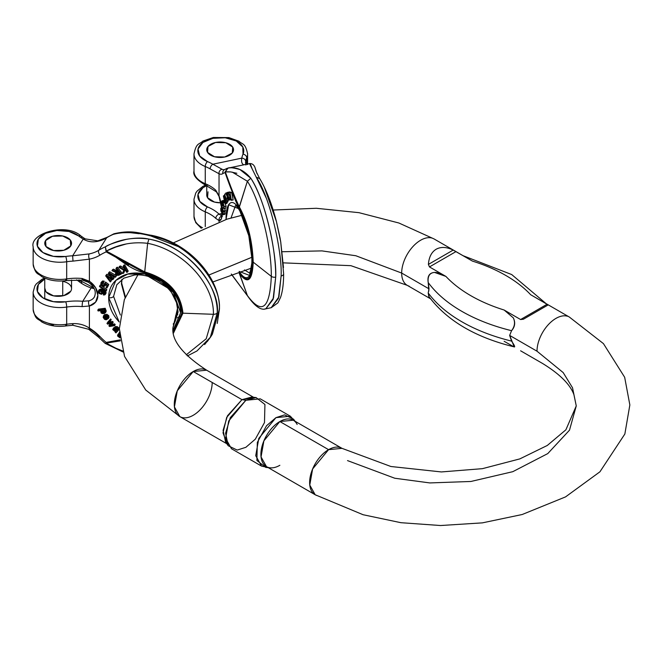<?xml version="1.0" encoding="UTF-8"?>
<svg xmlns="http://www.w3.org/2000/svg" width="663" height="663" viewBox="0 0 663 663"><rect width="100%" height="100%" fill="white"/><g stroke="black" fill="none" stroke-linecap="round" stroke-linejoin="round"><path stroke-width="0.99" d="M429.16 296.941L428.207 292.963L429.036 288.861L401.67 273.065A26.793 15.473 -60 0 1 420.615 240.246A26.793 15.473 -60 0 1 432.094 238.092A26.793 15.473 120 0 0 420.615 240.246A26.793 15.473 120 0 0 401.67 273.065L429.036 288.861L428.207 282.546C427.204 276.231 429.309 272.849 434.538 272.418C437.315 272.319 441.11 273.653 445.917 276.421A144.194 83.248 0 0 0 504.137 310.027L520.604 319.533L547.124 304.226L530.665 294.72L548.177 304.914L523.38 319.226L520.604 319.533L504.137 310.027L513.344 317.9C515.557 322.616 514.96 326.876 511.571 330.68L509.656 335.412L537.013 351.208A26.793 15.473 -60 0 1 555.967 318.389A26.793 15.473 -60 0 1 567.445 316.234A26.793 15.473 120 0 0 555.967 318.389A26.793 15.473 120 0 0 537.013 351.208L509.656 335.412L511.571 341.097C514.952 346.045 515.549 347.851 513.369 346.534L504.137 341.288M341.984 448.337L293.253 420.209L279.852 421.535L328.583 449.663L279.852 421.535L263.899 440.82L261.048 456.923L266.46 466.619L315.182 494.755L309.77 485.051L312.629 468.956L328.583 449.663L341.984 448.337L390.905 466.503L441.384 471.94L482.432 468.666L519.833 458.895L547.298 445.461L565.887 429.806L576.263 405.905L572.525 387.772L563.177 372.573L537.013 351.208L563.177 372.573L572.525 387.772L576.263 405.905L569.492 430.179L547.771 453.591L512.789 471.683L470.929 481.471L429.856 482.929L394.775 478.238L347.528 460.603L394.775 478.238L429.856 482.929L470.929 481.471L512.789 471.683L547.771 453.591L569.492 430.179L576.263 405.905L573.918 394.634C570.163 384.399 559.721 374.015 542.566 363.473L520.604 350.793M537.022 298.391L534.237 296.784M445.917 276.421L429.458 266.916L428.406 264.396C428.961 257.095 431.555 252.039 436.179 249.23C440.928 246.628 446.597 246.909 453.202 250.075L472.446 261.106L455.978 251.6L429.458 266.916L445.917 276.421L434.538 272.418C429.632 272.816 427.519 276.189 428.207 282.546A156.957 90.616 0 0 0 511.571 330.68C514.753 326.536 515.35 322.284 513.344 317.9L504.137 310.027A144.194 83.248 180 0 1 445.917 276.421M468.94 259.084L466.628 257.75M429.458 298.168L430.519 298.781M401.67 273.065A26.793 15.473 120 0 0 409.137 286.159A26.793 15.473 -60 0 1 401.67 273.065L355.84 255.744L321.969 250.896L282.156 251.741L321.953 250.896L355.832 255.744L401.67 273.065M227.036 443.63L223.017 432.848L226.688 417.408L241.962 399.656L253.631 397.56M253.606 397.319L206.632 370.194L193.231 371.52L241.962 399.656L193.231 371.52L177.278 390.814L174.427 406.908L179.839 416.613L226.804 443.729M212.185 382.468A26.793 15.473 -60 0 1 201.643 408.151A26.793 15.473 -60 0 1 181.753 417.441A26.793 15.473 -60 0 1 175.281 396.781A26.793 15.473 -60 0 1 193.231 371.52A26.793 15.473 -60 0 1 204.71 369.366M177.825 307.068L172.935 327.762L178.09 306.513M252.155 257.169L208.944 275.004L251.948 257.219M340.061 447.508A26.793 15.473 120 0 0 328.583 449.663A26.793 15.473 120 0 0 310.624 474.923A26.793 15.473 120 0 0 317.105 495.584M290.353 416.215L260.269 398.844L245.865 400.27L228.71 421.005L225.644 438.309L231.462 448.735L261.545 466.106L255.727 455.68L258.802 438.376L275.949 417.64L290.353 416.215L294.637 421.005M295.01 421.22L293.576 419.19L284.634 414.872L275.949 417.64L266.518 425.754L257.335 442.378L256.888 460.462L265.739 467.407L267.835 467.423L261.545 466.106M256.075 397.543L251.459 397.12L241.962 399.656L245.865 400.27L256.075 397.543L264.927 404.488L264.487 422.58L255.296 439.196L245.865 447.31L237.18 450.078L228.238 445.76L225.586 433.221L230.301 417.607L245.865 400.27L241.962 399.656L227.475 415.784L223.099 430.312L225.561 441.972L228.238 445.76M279.852 465.293A26.793 15.473 -60 0 1 268.159 467.382A26.793 15.473 -60 0 1 261.943 446.605A26.793 15.473 -60 0 1 279.852 421.535A26.793 15.473 -60 0 1 297.14 424.469M530.665 294.72A144.194 83.248 0 0 0 472.446 261.106A144.194 83.248 180 0 1 530.665 294.72L536.856 298.292M428.207 292.963A156.957 90.616 0 0 0 511.571 341.097A156.957 90.616 180 0 1 428.207 292.963L428.737 296.353C446.738 320.494 475.222 337.334 514.19 346.873L509.656 335.312M511.571 330.68A156.957 90.616 180 0 1 428.207 282.546L428.837 291.09M428.406 264.396C428.961 257.095 431.555 252.039 436.179 249.23C440.928 246.628 446.597 246.909 453.202 250.075L428.406 264.396L453.202 250.075L455.978 251.6L429.458 266.916L428.406 264.396M540.403 309.397L548.177 304.914L547.124 304.226L520.604 319.533L523.38 319.226L540.403 309.397M62.728 235.995A13.401 7.732 180 0 1 71.513 243.818A13.401 7.732 180 0 1 53.562 250.531A13.401 7.732 180 0 1 44.786 242.708A13.401 7.732 180 0 1 62.728 235.995L52.485 236.252L45.556 240.619L46.004 246.528L53.562 250.531L63.814 250.274L70.742 245.907L70.295 239.989L62.728 235.995L52.485 236.252L45.556 240.619L46.004 246.528L53.562 250.531L63.814 250.274L70.742 245.907L70.295 239.989L62.728 235.995A13.401 7.732 180 0 1 71.513 243.818A13.401 7.732 180 0 1 53.562 250.531A13.401 7.732 180 0 1 44.786 242.708A13.401 7.732 180 0 1 62.728 235.995M173.275 331.981L181.894 313.06C181.894 304.118 178.256 295.723 170.979 287.866C163.703 280.026 154.927 275.021 144.642 272.858C138.774 271.623 132.194 268.54 124.909 263.609L115.826 257.219L106.163 251.89A68.911 52.874 -147.8 0 0 99.989 255.106A42.109 32.313 32.2 0 1 89.406 259.15L89.406 281.253L95.596 287.725L97.875 295.4L95.596 302.121L89.406 305.991L89.406 328.094A42.109 32.313 32.2 0 1 99.989 336.589A68.911 52.874 -147.8 0 0 106.163 342.39L115.826 341.13L120.26 339.895M107.613 322.326L110.613 318.953L111.21 319.69L110.555 320.726L109.959 319.989L106.958 323.37L107.597 324.149L111.326 323.32L108.865 325.724L109.486 326.494L114.55 325.682L113.953 324.936L110.108 325.649L112.561 323.221L111.956 322.467L109.08 323.072L109.735 322.036L112.611 321.422L113.216 322.177L110.108 325.649L113.953 324.936L114.55 325.682L109.486 326.494L108.865 325.724L111.326 323.32L107.597 324.149L106.958 323.37L109.959 319.989L110.555 320.726L108.765 322.649L111.21 319.69L110.613 318.953L107.613 322.326M108.757 322.268L109.735 322.036L109.08 323.072L111.956 322.467L112.561 323.221L113.216 322.177L112.611 321.422L111.956 322.467L112.611 321.422L108.757 322.268M111.268 324.514L114.608 323.9L115.205 324.646L114.55 325.682L115.205 324.646L114.608 323.9L113.953 324.936L114.608 323.9L111.716 324.422L111.061 325.458L111.716 324.422L110.762 324.605M109.519 324.688L110.787 323.445L109.519 324.688M100.569 310.657L98.083 310.972L97.768 310.185L98.422 309.14L97.768 310.185L104.539 309.323L105.193 308.278L104.539 309.323L104.862 310.11L104.074 310.209L104.945 310.682L104.074 310.209L105.516 309.066L105.193 308.278L98.422 309.14L105.193 308.278L105.516 309.066L104.862 310.11L104.539 309.323L97.768 310.185L98.083 310.972L100.569 310.657L101.108 312.928L100.544 310.657M104.729 309.165L106.121 310.367L105.417 312.787L106.121 310.367L105.467 311.403L106.121 310.367L105.599 309.646L104.945 310.682L105.599 309.646L104.729 309.165M100.353 284.924L106.809 289.574L105.972 291.214L106.155 290.609L99.699 285.96L99.508 286.565L105.972 291.214L106.155 290.609L99.699 285.96L99.508 286.565L105.972 291.214L106.627 290.17L106.155 290.609L106.809 289.574L100.353 284.924L99.699 285.96L100.353 284.924M108.972 272.402L109.644 271.78L116.497 275.717L115.843 276.753L108.989 272.816L108.318 273.438L111.782 278.021L108.318 273.438L108.989 272.816L115.843 276.753L115.238 277.316L116.497 275.717L109.644 271.78L108.318 273.438L108.972 272.402M112.113 275.418L114.053 277.988L113.398 279.024L110.29 274.905L110.945 273.869L110.29 274.905L113.398 279.024L112.66 279.711L114.053 277.988L112.113 275.418M109.677 278.021L111.525 280.333L110.87 281.377L107.82 277.557L108.475 276.521L107.82 277.557L110.87 281.377L110.265 281.932L111.525 280.333L109.677 278.021M106.337 274.847L106.958 274.267L110.448 276.264L106.958 274.267L105.682 275.891L110.265 281.932L105.682 275.891L106.304 275.302L111.533 278.294L106.304 275.302L106.958 274.267L105.682 275.891L106.337 274.847M105.492 317.66L106.412 317.95L105.757 318.994L106.412 317.95L104.87 316.989L105.492 317.66L104.837 318.704L106.063 319.781L104.837 318.704L105.492 317.66M103.876 315.331L104.489 314.676L106.942 314.32L108.815 315.77L108.483 318.124M104.63 316.309L104.215 318.025L104.63 316.309M123.915 265.125L124.76 264.902L128.208 271.109L126.708 272.369L125.05 269.385L123.666 273.181L122.481 273.496L123.741 270.222L118.892 267.322L119.937 267.04L124.006 269.543L124.47 268.341L123.26 266.161L124.105 265.938L127.553 272.145L124.105 265.938L123.26 266.161L124.47 268.341L124.006 269.543L119.937 267.04L118.892 267.322L123.741 270.222L122.481 273.496L123.666 273.181L125.05 269.385L126.708 272.369L128.208 271.109L124.76 264.902L123.26 266.161L123.915 265.125M125.216 269.684L123.666 273.181L125.216 269.684M124.661 268.507L120.591 266.004L119.547 266.277L120.591 266.004L124.453 268.374M104.041 293.187L104.82 293.145L104.166 294.181L104.82 293.145L104.041 293.187L103.345 294.985L104.779 294.878L103.345 294.985L104.041 293.187M104.166 294.181L104.655 293.56L103.387 294.223L104.166 294.181L104.539 292.831L102.235 291.314L102.947 293.096L103.619 291.919L103.295 292.756M99.094 289.864L100.461 289.043L103.312 289.648L105.541 291.04L106.113 292.822L105.434 293.842M117.774 334.848L120.699 337.019L119.274 336.845L118.462 335.503L119.108 334.467L118.462 335.503L117.774 334.848L118.428 333.812L117.583 336.017L119.978 337.881L117.583 336.017L117.649 335.022L118.702 334.077M173.068 330.356L180.618 312.787L173.424 292.524L161.573 281.203L144.642 273.968L127.719 274.092L115.868 280.424L108.674 297.67L119.207 321.986C112.18 314.403 108.674 306.298 108.674 297.67C108.674 289.035 112.18 282.405 119.207 277.78C126.227 273.156 134.713 271.888 144.642 273.968C154.578 276.057 163.057 280.897 170.084 288.471C177.104 296.054 180.618 304.16 180.618 312.787L173.076 330.398M101.033 282.687L101.986 282.007L100.851 283.043L101.074 284.684L103.395 286.317L105.392 285.562L105.417 284.377L105.392 285.562C104.157 286.822 102.715 286.532 101.074 284.684L101.033 282.687L102.641 280.963L104.248 281.195L103.345 282.927L104.248 281.195L103.594 282.231L101.986 282.007L102.641 280.963L104.248 281.195L103.345 282.927L101.837 283.06L101.712 284.344L102.367 283.308L104.58 284.535L105.376 283.938L103.925 285.571L104.58 284.535L102.367 283.308L102.334 282.264L101.712 284.344L103.925 285.571L104.721 284.974L104.472 283.673L105.583 282.057L108.782 284.477L106.917 288.032L108.127 285.513L104.928 283.093L104.721 284.974L103.925 285.571L101.712 284.344L101.679 283.3L103.345 282.927L103.594 282.231L101.986 282.007L102.641 280.963L101.505 282.007M113.398 328.55L114.309 327.414L114.981 327.456L114.326 328.5L114.981 327.456L114.309 327.414L113.398 328.55M116.158 332.354L118.089 330.663L118.909 328.226L118.18 327.356L117.525 328.4L118.254 329.262L117.525 328.4L118.18 327.356L117.152 326.61L116.497 327.646L117.525 328.4L116.497 327.646L114.674 327.58L116.497 327.646L117.152 326.61L115.329 326.536L114.674 327.58L115.329 326.536L117.152 326.61L118.909 328.226L118.312 330.398L115.884 332.909L116.539 331.865L115.884 332.909L116.158 332.354L115.884 332.909L115.403 331.699L112.743 329.586L113.522 327.895M116.613 267.562L117.351 267.181L121.951 272.949L121.296 273.993L116.696 268.217L115.959 268.598L117.997 271.159L117.169 271.581L117.823 270.545L116.746 271.755L117.823 270.545L116.953 270.728L117.401 270.711L116.746 271.755L117.997 271.159L115.959 268.598L116.613 267.562L115.959 268.598L116.696 268.217L117.351 267.181L116.613 267.562M112.611 269.609L113.472 269.161L116.953 270.728L116.298 271.764L116.953 270.728L116.282 270.521L115.627 271.565L116.282 270.521L115.138 269.998L114.484 271.034L112.818 270.206L111.956 270.645L115.312 272.195L111.956 270.645L112.611 269.609L111.956 270.645L112.818 270.206L113.472 269.161L112.611 269.609M122.73 350.959L115.942 348.257L105.972 343.011L106.163 342.39A68.911 52.874 32.2 0 1 99.989 336.589A42.109 32.313 -147.8 0 0 89.406 328.094C84.4 324.862 78.93 323.378 72.988 323.627A38.28 22.103 0 0 0 66.681 324.257A3.829 0.787 81.5 0 1 66.292 325.898A3.829 0.787 -98.5 0 0 66.681 324.257A26.793 15.473 180 0 1 33.175 309.936A26.793 15.473 0 0 0 66.681 324.257L66.681 307.06A38.28 22.103 180 0 1 82.137 306.613A3.829 0.472 -84.9 0 1 82.726 301.3L91.129 287.966L82.726 301.3L88.999 300.803L82.726 301.3A3.829 0.472 95.1 0 0 82.137 306.613L89.406 305.991L89.406 328.094C84.4 324.862 78.93 323.378 72.988 323.627A38.28 22.103 0 0 0 66.681 324.257L66.681 307.06A38.28 22.103 180 0 1 82.137 306.613L89.406 305.991A3.829 1.989 -104.6 0 1 88.999 300.803A13.401 10.277 32.2 0 0 94.527 296.742A13.401 10.277 32.2 0 1 88.999 300.803A3.829 1.989 75.4 0 0 89.406 305.991A17.23 13.219 -147.8 0 0 97.875 295.4A17.23 13.219 -147.8 0 0 89.406 281.253L82.137 278.477A38.28 22.103 0 0 0 66.681 278.932A26.793 15.473 180 0 1 33.175 264.612A26.793 15.473 0 0 0 66.681 278.932L66.681 261.744A38.28 22.103 180 0 1 72.988 261.114L89.406 259.15L89.406 281.253L82.137 278.477A38.28 22.103 0 0 0 66.681 278.932L66.681 261.744A3.829 0.787 -98.5 0 0 65.72 256.473A22.973 13.26 180 0 1 38.578 248.501A22.973 13.26 180 0 1 48.996 231.984A22.973 13.26 180 0 1 78.665 235.953A42.109 24.316 0 0 0 83.207 239.053L72.657 255.785A42.109 24.316 0 0 0 65.72 256.473L53.396 256.349L42.954 252.562L37.41 246.205L38.363 239.103L45.54 233.318L56.861 230.5L69.076 231.47L78.665 235.953A3.829 2.544 -51 0 1 81.06 236.094A3.829 2.544 -51 0 1 81.781 237.793M139.18 233.716L130.512 232.688C121.072 232.556 115.296 233.127 113.191 234.395A72.739 55.808 -147.8 0 0 106.668 237.777L98.812 250.241A72.739 55.808 32.2 0 1 105.334 246.851C107.87 244.904 114.865 242.409 126.302 239.368C135.451 237.76 142.984 237.669 148.893 239.094C190.165 246.222 220.655 290.104 217.249 312.845L210.428 337.276L204.627 344.578M210.983 336.257L211.381 335.693M210.428 337.276L212.392 334.152L219.213 309.72C222.627 286.98 192.129 243.097 150.866 235.97L177.775 246.429M82.378 280.109A3.829 0.472 -84.9 0 0 82.726 279.421L88.999 281.568L88.56 282.339L89.406 281.253L88.56 282.339L82.386 280.109A3.829 0.472 -84.9 0 1 82.137 278.477A3.829 0.472 95.1 0 0 82.378 280.109L66.292 280.582A3.829 0.787 81.5 0 1 65.72 279.919M76.635 279.844L78.665 281.278A42.109 24.316 0 0 0 91.129 287.966L94.171 288.62L91.129 287.966A3.829 1.624 -70.7 0 1 92.406 287.477A3.829 1.624 109.3 0 0 91.129 287.966A42.109 24.316 0 0 1 78.665 281.278A3.829 2.544 -51 0 1 81.06 281.419A3.829 2.544 -51 0 1 81.781 283.118M121.859 279.43L121.437 283.888L125.092 297.654L121.437 283.888A3.829 2.213 0 0 0 121.661 283.093A3.829 2.213 180 0 1 121.437 283.888L121.859 279.43M116.804 284.775L113.58 296.353A3.829 2.213 180 0 1 108.674 297.67A3.829 2.213 0 0 0 113.58 296.353L120.359 315L113.58 296.353L116.804 284.775L123.79 278.187L134.763 274.938C143.548 274.325 152.159 276.753 160.595 282.206C168.137 287.369 173.358 293.684 176.259 301.143L178.057 312.14L175.098 321.53L173.2 324.074L175.098 321.53L177.933 305.502L169.952 289.317L145.951 275.021M126.252 243.959L115.942 247.017L106.32 251.053L105.334 246.851L106.163 251.89L144.642 272.858L147.642 243.329C182.814 249.992 214.248 283.822 213.411 314.295C214.248 283.822 182.814 249.992 147.642 243.329L144.7 271.896C167.913 278.742 180.667 292.507 182.963 313.185L213.411 314.295A3.829 2.213 0 0 0 217.249 312.845C217.986 281.12 185.524 246.048 148.893 239.094C133.263 236.84 118.743 239.434 105.334 246.851A72.739 55.808 -147.8 0 0 98.812 250.241A38.28 29.371 32.2 0 1 89.19 253.921L72.657 255.785L83.207 239.053C87.325 241.564 91.933 242.368 97.047 241.456A38.28 29.371 -147.8 0 0 106.668 237.777L98.812 250.241A38.28 29.371 32.2 0 1 89.19 253.921L72.657 255.785A42.109 24.316 0 0 0 65.72 256.473A3.829 0.787 81.5 0 1 66.681 261.744A26.793 15.473 180 0 1 33.175 247.423A26.793 15.473 0 0 0 66.681 261.744A38.28 22.103 180 0 1 72.988 261.114L89.406 259.15A42.109 32.313 -147.8 0 0 99.989 255.106A68.911 52.874 32.2 0 1 106.163 251.89L106.32 251.053L128.705 264.902M148.893 239.094L147.642 243.329L148.893 239.094M144.7 271.896L144.642 272.858C167.258 279.529 179.673 292.93 181.894 313.06A3.829 2.213 0 0 0 182.963 313.185C180.667 292.507 167.913 278.742 144.7 271.896L106.32 251.053C119.166 244.166 132.94 241.589 147.642 243.329M98.812 250.241A3.829 2.296 58.3 0 0 99.989 255.106A3.829 2.296 -121.7 0 1 98.812 250.241M89.19 253.921A3.829 1.906 79 0 0 89.406 259.15A3.829 1.906 -101 0 1 89.19 253.921M72.657 255.785L72.988 261.114L72.657 255.785M66.681 278.932A3.829 0.787 81.5 0 1 66.292 280.582A3.829 0.787 -98.5 0 0 66.681 278.932M42.954 321.331L53.396 325.119M44.752 279.024A22.973 13.26 180 0 0 39.664 295.184A22.973 13.26 180 0 0 65.72 301.798A3.829 0.787 81.5 0 1 66.681 307.06A3.829 0.787 -98.5 0 0 65.72 301.798A42.109 24.316 0 0 1 82.726 301.3A42.109 24.316 0 0 0 65.72 301.798L53.396 301.673L42.954 297.886L37.41 291.529L38.363 284.427L44.752 279.015M44.752 288.032L46.004 291.853L53.562 295.855L63.814 295.599L70.742 291.231M66.681 307.06A26.793 15.473 180 0 1 33.175 292.739A26.793 15.473 0 0 0 66.681 307.06M98.538 337.169L88.709 329.279L89.19 328.533A38.28 29.371 32.2 0 1 98.812 336.249A3.829 0.754 136.1 0 0 98.547 337.169A3.829 0.754 -43.9 0 0 99.989 336.589A3.829 0.754 136.1 0 1 98.547 337.169L105.127 343.343L105.972 343.011L105.16 343.368M207.312 341.528L210.304 337.359L217.249 312.845A3.829 2.213 180 0 1 213.411 314.295L206.201 338.776L186.245 354.846L206.201 338.776L213.411 314.295L182.963 313.185A3.829 2.213 180 0 1 181.894 313.06L173.267 331.956M173.474 333.116L182.963 313.185L173.474 333.116M120.252 339.854L106.163 342.39L106.32 343.136L120.409 340.84L106.32 343.136L114.533 347.611M62.728 281.319L62.728 295.855L62.728 281.319A13.401 7.732 180 0 1 71.513 289.143A13.401 7.732 180 0 1 57.184 296.303A13.401 7.732 180 0 1 44.786 288.032M88.709 329.279L72.855 325.251L72.988 323.627L72.855 325.251L72.657 324.555M44.512 278.021L41.926 279.322L36.299 283.905L34.907 285.869L33.15 292.093L33.15 309.281C35.529 320.569 37.94 318.248 41.761 321.953C48.896 325.823 57.076 327.141 66.292 325.898A3.829 0.787 81.5 0 1 65.72 325.243M180.402 316.16L177.435 317.817M219.213 309.72A3.829 2.213 0 0 0 219.445 308.95A3.829 2.213 180 0 1 219.213 309.72M217.249 323.445L219.445 308.966C220.174 276.968 187.894 242.318 151.653 235.348L150.866 235.97C136.28 232.067 123.724 231.536 113.191 234.395L113.961 233.774M151.653 235.348C139.387 233.525 132.592 229.506 114.053 233.749L113.191 234.395A72.739 55.808 32.2 0 0 106.668 237.777A3.829 2.296 -121.7 0 1 107.174 237.288A3.829 2.296 58.3 0 0 106.668 237.777A38.28 29.371 -147.8 0 1 97.047 241.456A3.829 1.906 -101 0 1 97.859 240.851A3.829 1.906 79 0 0 97.047 241.456C91.933 242.368 87.325 241.564 83.207 239.053A3.829 2.213 -60 0 1 85.121 238.862A3.829 2.213 120 0 0 83.207 239.053A42.109 24.316 0 0 1 78.665 235.953A3.829 2.544 129 0 1 81.06 236.094M81.06 281.419A3.829 2.544 129 0 0 78.665 281.278M105.583 282.057L104.472 283.673L105.583 282.057L104.928 283.093L108.127 285.513L108.782 284.477L105.583 282.057M107.572 286.988L108.782 284.477L107.572 286.988M106.08 287.576L106.917 288.032L106.08 287.576L107.041 285.604L106.08 287.576M105.417 284.377L107.041 285.604L105.417 284.377M105.392 285.562L105.972 284.667M119.597 334.111L119.945 333.423M118.304 333.978L119.108 334.467M120.119 332.13L118.752 334.525L119.754 335.934L119.025 333.075L119.481 332.536M114.127 329.204L116.531 330.655L115.752 331.102L116.406 330.066L115.752 331.102L116.531 330.655L114.55 329.32L113.671 329.768L114.326 328.732L113.671 329.768L114.144 330.439L114.798 329.403L114.144 330.439L114.964 330.978L115.619 329.934L114.964 330.978L115.752 331.102L114.144 330.439L113.671 329.768L114.127 329.204L113.671 329.768M115.196 332.271L115.403 331.699L115.884 332.909M117.053 330.224L114.326 328.5L113.655 328.45L112.743 329.586L113.655 328.45L114.989 328.79L115.644 327.746L114.989 328.79L115.669 329.271L116.323 328.235L115.669 329.271L117.053 330.224L117.707 329.179L117.053 330.224L117.45 329.569L116.058 328.202L115.263 328.293L116.879 328.715L117.45 329.569L117.053 330.224L117.45 329.569M114.674 327.58L115.263 328.293L114.674 327.58M118.312 330.398L118.909 328.226M112.743 329.586L115.345 331.782M101.903 291.596L100.055 290.784L99.077 291.662L99.732 290.626L99.077 291.662C99.782 293.585 100.817 293.908 102.168 292.64L101.903 291.596L102.168 292.64L100.362 293.361L99.077 291.662L100.055 290.784L101.903 291.596M99.715 290.858L102.185 292.416M98.489 290.808L99.143 289.772L105.541 291.04L104.887 292.076L105.458 293.858L104.887 292.076L102.657 290.684L99.806 290.087L98.439 290.908L98.406 292.532L99.168 293.502L101.58 294.297L103.602 292.06L102.748 293.626L99.168 293.502L99.823 292.458L99.168 293.502L98.406 292.532L98.489 290.808L104.887 292.076L105.541 291.04L106.113 292.822L105.458 293.858L106.113 292.822M104.655 293.56L103.793 292.035L102.235 291.314L102.748 293.626M105.458 293.858L104.779 294.878M120.591 266.004L119.937 267.04L120.591 266.004M119.547 266.277L118.892 267.322L119.547 266.277M106.602 316.185L105.525 316.019L107.041 318.63L105.525 316.019L107.447 317.005L106.602 316.185M107.696 317.585L107.041 318.63L107.696 317.585M107.655 317.502L107.091 316.549L107.655 317.502M107.041 318.63L107.621 318.099L107.447 317.005L107.621 318.099L107.041 318.63L107.621 318.099M106.718 318.737L106.063 319.781L106.718 318.737M108.276 318.704L108.16 316.806L106.287 315.356L103.834 315.721L103.171 317.461L104.613 319.4L106.063 319.781L104.613 319.4L103.32 316.218L108.16 316.806L108.815 315.77L108.931 317.668L106.784 319.591L104.812 316.226L106.784 319.591L108.815 315.77L103.975 315.182L103.32 316.218M104.812 316.226L104.116 316.732L104.837 318.704L104.215 318.025L104.812 316.226M115.238 277.316L109.461 273.819L110.29 274.905L109.461 273.819L115.238 277.316M109.163 277.731L112.66 279.711L106.801 276.28L107.82 277.557L106.801 276.28L109.163 277.731M111.533 278.294L112.337 278.758L111.533 278.294M116.307 273.09L118.52 271.813L120.036 273.72L118.329 274.59L118.984 273.554L118.329 274.59L116.912 274.639L116.166 273.645L116.821 272.609L118.984 273.554L119.638 273.214L117.566 273.604L116.821 272.609L116.166 273.645L118.329 274.59L120.036 273.72L118.52 271.813L116.166 273.645M121.951 272.949L117.351 267.181L116.696 268.217L121.296 273.993L121.951 272.949M118.876 275.228L121.296 273.993L118.876 275.228C115.785 275.634 114.815 274.648 115.967 272.278L115.312 272.195L115.967 272.278L115.834 274.789L118.876 275.228M116.091 271.789L115.967 272.278M115.138 269.998L113.472 269.161L112.818 270.206L114.484 271.034L115.138 269.998M114.484 271.034L116.746 271.755L114.484 271.034M101.721 310.574L101.132 311.842L101.621 310.615L103.859 310.632L104.671 311.428L104.091 312.687L101.92 312.663L101.132 311.842L101.92 312.663L104.613 312.281L104.671 311.428L103.859 310.632L101.182 310.972L101.132 311.842L101.787 310.806L102.574 311.618L104.737 311.651M101.92 312.663L102.574 311.618L101.92 312.663M105.558 312.472L102.317 313.549L104.331 313.516L105.558 312.472L104.945 310.682L105.558 312.472L106.213 311.428M102.317 313.549L102.972 312.513L102.317 313.549L101.108 312.928L102.317 313.549M101.787 310.806L102.574 311.618M108.102 323.304L108.765 322.649L108.102 323.304L109.08 323.072L108.102 323.304M111.392 322.84L110.738 323.884L111.392 322.84M232.73 147.103A13.401 7.732 180 0 1 233.442 150.683A13.401 7.732 180 0 1 221.657 157.429A13.401 7.732 180 0 1 207.552 152.391A13.401 7.732 180 0 1 206.839 148.81A13.401 7.732 180 0 1 218.624 142.064A13.401 7.732 180 0 1 232.73 147.103L225.801 142.736L215.558 142.479L208 146.482L207.552 152.391L214.481 156.758L224.724 157.015L232.282 153.012L232.73 147.103L225.801 142.736L215.558 142.479L208 146.482L207.552 152.391L214.481 156.758L224.724 157.015L232.282 153.012L232.73 147.103A13.401 7.732 180 0 1 233.442 150.683A13.401 7.732 180 0 1 221.657 157.429A13.401 7.732 180 0 1 207.552 152.391A13.401 7.732 180 0 1 206.839 148.81A13.401 7.732 180 0 1 218.624 142.064A13.401 7.732 180 0 1 232.73 147.103M221.873 208.688A17.23 4.807 -101.9 0 0 219.03 195.85L215.79 190.256A38.28 22.103 0 0 0 205.257 183.709A26.793 15.473 180 0 1 194.002 170.897A26.793 15.473 0 0 0 205.257 183.709L205.257 166.512A38.28 22.103 180 0 1 210.138 168.899A3.829 2.213 -60 0 1 212.848 164.217L222.08 169.28L212.848 164.217A42.109 24.316 0 0 0 207.478 161.59L199.72 156.054L198.03 149.001L202.911 142.462L212.939 138.327L225.229 137.771L236.243 140.97L242.807 147.004L243.023 154.123A42.109 24.316 0 0 0 241.829 158.126L212.848 164.217A3.829 2.213 120 0 0 210.138 168.899L219.03 173.747A3.829 3.597 -64.6 0 1 222.08 169.28A38.28 10.691 78.1 0 0 224.343 169.662A38.28 10.691 78.1 0 1 222.08 169.28A3.829 3.597 115.4 0 0 219.03 173.747L219.03 195.85L215.79 190.256A38.28 22.103 0 0 0 205.257 183.709L205.257 166.512A38.28 22.103 180 0 1 210.138 168.899L219.03 173.747A42.109 11.76 -101.9 0 0 222.884 173.59A3.829 3.655 -124.5 0 1 224.268 169.711A3.829 3.655 55.5 0 0 222.884 173.59A68.911 19.244 78.1 0 1 225.13 172.645C229.597 185.698 234.263 197.4 239.136 207.743L247.374 181.239C260.169 200.823 271.615 246.188 271.308 276.355C271.615 246.188 260.169 200.823 247.374 181.239L239.285 206.831C247.73 222.204 252.379 240.652 253.216 262.175L271.308 276.355C269.882 308.825 261.902 315.223 247.374 295.532L239.136 272.485C242.882 278.419 246.072 280.333 248.724 278.211C251.376 276.098 252.694 270.562 252.694 261.62L248.724 232.423C246.072 221.906 242.882 213.685 239.136 207.743C237.006 204.353 234.611 198.859 231.951 191.251L225.13 172.645A68.911 19.244 -101.9 0 0 222.884 173.59A42.109 11.76 78.1 0 1 219.03 173.747L219.03 195.85L221.285 204.602M221.384 205.165L221.782 207.851M222.113 213.014L221.285 218.997L219.03 220.588L219.03 221.633L219.03 220.588A17.23 4.807 -101.9 0 0 222.113 213.014M224.666 208.464L225.304 211.099L223.506 211.48L221.218 203.922L223.506 211.48L221.218 203.922L223.506 211.48L225.304 211.099L225.37 210.561L223.572 210.942L225.37 210.561L224.666 208.464M228.834 200.11L226.879 200.98L224.6 194.184L225.619 200.425L224.6 194.184L226.879 200.98L228.834 200.11M227.823 200.781L227.74 202.049L225.934 202.43L225.072 196.754L225.934 202.43L224.666 199.165L225.934 202.43L227.74 202.049L228.006 201.635L226.207 202.016L228.006 201.635L227.823 200.781M226.895 202.232L226.862 203.4L225.064 203.773L224.392 198.452L225.064 203.773L223.398 196.041L225.064 203.773L226.862 203.4L225.287 203.442L227.086 203.06L226.895 202.232M231.594 192.394L233.161 199.961L231.354 200.334L230.442 196.654L229.945 199.944L229.514 199.82L229.97 197.01L228.205 192.328L230.069 196.43L230.102 192.858L231.354 200.334L230.102 192.858L230.069 196.43L228.205 192.328L229.97 197.01L229.514 199.82L229.945 199.944L230.442 196.654L231.354 200.334L233.161 199.961L231.901 192.477L229.796 192.776L231.594 192.394M230.003 191.947L230.591 192.602L230.384 192.055L228.586 192.436L230.003 191.947L228.205 192.328L230.003 191.947M223.066 214.704L224.865 214.323L225.113 213.561L223.315 213.934L223.066 214.704L223.315 213.934L225.113 213.561L224.906 211.563L223.108 211.945L223.315 213.934L222.296 209.732L221.26 208.083L220.762 208.406L221.028 211.265L221.906 212.956L222.403 212.251L221.028 211.265L220.746 210.022L221.028 208.008L223.108 211.945L224.807 211.199L224.865 214.323L222.544 214.29L223.066 214.704L222.544 214.29L222.983 212.566L222.138 210.204L222.403 212.251L222.892 212.143L222.097 213.005M239.194 271.457L249.628 275.46L252.23 260.882L249.611 237.976L239.136 208.853L228.66 204.743L226.042 219.345C226.042 210.718 227.326 205.373 229.879 203.326C232.44 201.279 235.522 203.118 239.136 208.853C242.757 214.597 245.84 222.536 248.393 232.696L252.23 260.882C252.23 269.518 250.954 274.855 248.393 276.902C245.84 278.949 242.757 277.109 239.136 271.374M223.646 200.466L221.948 200.798L221.641 201.428L222.569 205.638L223.29 205.621L223.298 204.436L223.29 205.621C222.843 206.425 222.32 205.596 221.724 203.151L222.055 200.806L223.854 200.425L224.343 201.85L222.544 202.223L222.635 201.627L224.434 201.245L222.635 201.627L222.055 200.806L223.854 200.425L224.343 201.85L221.939 201.991L222.37 201.9L221.956 203.044L223.779 202.837M223.738 201.61L223.754 202.671L223.738 201.61M225.287 203.732L226.083 206.193L225.644 208.257L223.845 208.638L224.285 206.574L222.959 203.384L223.075 204.146L223.124 202.977L224.923 202.596L223.124 202.977L224.285 206.574L226.083 206.193L225.287 203.732M229.904 199.886L228.105 200.259L227.144 196.215L227.094 198.676L228.205 200.234L230.003 199.853L228.205 200.234L229.514 199.795L229.083 199.886L227.409 192.419L229.207 192.046L227.136 192.527L227.881 195.834L227.426 195.975M224.268 169.711A3.829 3.655 -124.5 0 1 225.577 169.14A72.739 20.313 78.1 0 1 227.782 168.178A72.739 20.313 78.1 0 1 227.948 168.145C229.39 167.267 233.376 167.731 239.923 169.529L250.821 178.272C265.846 200.549 276.943 255.628 275.7 277.117L273.521 297.985L265.78 308.842L271.192 307.707L278.924 296.85L281.112 275.982C282.347 254.493 271.25 199.414 256.233 177.137L266.269 198.104M252.247 169.156L251.501 167.093C250.448 164.142 249.794 162.982 249.537 163.612A72.739 20.313 -101.9 0 0 249.371 163.637A72.739 20.313 78.1 0 1 249.537 163.612L256.233 177.137L259.681 178.654M206.591 185.69A22.973 13.26 180 0 0 207.478 206.914A3.829 1.815 -67.7 0 0 205.257 211.837A26.793 15.473 180 0 1 194.002 199.024A26.793 15.473 0 0 0 205.257 211.837A38.28 22.103 180 0 1 215.79 218.384A3.829 2.669 133.6 0 1 219.063 214.116A42.109 24.316 0 0 0 207.478 206.914A3.829 1.815 112.3 0 0 205.257 211.837L205.257 226.638L205.257 211.837A38.28 22.103 180 0 1 215.79 218.384A3.829 2.669 -46.4 0 1 219.063 214.116L222.006 216.097L219.063 214.116L221.865 213.527L219.063 214.116A42.109 24.316 0 0 0 207.478 206.914L199.72 201.378L198.03 194.325L202.911 187.786L206.583 185.681M231.006 218.028L235.489 205.679L231.006 218.028M249.595 273.164L251.559 267.23C252.868 252.827 250.291 236.724 243.827 218.923C235.796 201.618 235.15 206.699 235.406 205.654L236.79 205.638M249.661 273.106L244.456 269.916L249.661 273.106M245.89 165.021L245.65 161.441A3.829 3.116 -171.4 0 0 241.829 158.126L212.848 164.217A42.109 24.316 0 0 0 207.478 161.59A3.829 1.815 112.3 0 0 205.257 166.512A26.793 15.473 180 0 1 194.002 153.708A26.793 15.473 0 0 0 205.257 166.512A3.829 1.815 -67.7 0 1 207.478 161.59A22.973 13.26 180 0 1 200.607 144.459A22.973 13.26 180 0 1 229.224 138.451A22.973 13.26 180 0 1 243.023 154.123A3.829 3.025 24.2 0 1 246.727 157.802L246.727 164.192L246.727 157.802A26.793 15.473 0 0 0 247.572 153.335A26.793 15.473 180 0 1 246.727 157.802A3.829 3.025 -155.8 0 0 243.023 154.123A42.109 24.316 0 0 0 241.829 158.126C241.175 161.573 241.788 163.778 243.661 164.747A38.28 10.691 -101.9 0 0 243.802 164.814M236.832 173.275L230.765 171.924L225.296 171.899L233.658 194.45M264.819 308.95L265.855 308.817L273.073 299.419L275.7 277.117A3.829 2.213 180 0 1 271.308 276.355C269.882 308.825 261.902 315.223 247.374 295.532L239.285 273.338C247.73 284.767 252.379 281.046 253.216 262.175A3.829 2.213 180 0 1 252.694 261.62C251.89 280.001 247.365 283.623 239.136 272.485L239.285 273.338C247.73 284.767 252.379 281.046 253.216 262.175C252.379 240.652 247.73 222.204 239.285 206.831L239.136 207.743C247.365 222.718 251.89 240.677 252.694 261.62A3.829 2.213 0 0 0 253.216 262.175L271.308 276.355A3.829 2.213 0 0 0 275.7 277.117C275.965 245.666 264.156 198.676 250.821 178.272L247.374 181.239L250.821 178.272C243.885 169.943 236.26 166.57 227.948 168.145L225.138 171.783L230.318 171.883M232.232 172.123L247.374 181.239M239.285 206.831C234.495 196.372 229.829 184.728 225.296 171.899L227.948 168.145A72.739 20.313 -101.9 0 0 227.774 168.178L224.309 169.687M221.517 216.229A3.829 3.638 106.3 0 0 219.03 220.588A3.829 3.638 -73.7 0 1 221.517 216.229M219.03 195.85A3.829 1.533 160.8 0 0 219.022 196.372A3.829 1.533 -19.2 0 1 219.03 195.85M215.79 190.256A3.829 2.669 133.6 0 0 216.436 191.897A3.829 2.669 -46.4 0 1 215.79 190.256M205.257 183.709A3.829 1.815 112.3 0 0 206.011 185.441A3.829 1.815 -67.7 0 1 205.257 183.709M207.478 185.035A3.829 1.815 -67.7 0 1 206.011 185.441L216.428 191.88L219.014 196.356L221.608 207.884M208 191.798L207.552 197.715L214.481 202.082L220.787 202.82M215.79 218.384L219.03 220.588L215.79 218.384M202.538 227.749A26.793 15.473 180 0 1 194.002 216.221A26.793 15.473 0 0 0 201.361 227.077M221.657 202.754A13.401 7.732 180 0 1 206.839 194.126M231.37 274.051L247.597 295.98M243.661 164.747A3.829 3.597 -64.6 0 1 244.456 164.673A3.829 3.597 115.4 0 0 243.661 164.747C241.788 163.778 241.175 161.573 241.829 158.126A3.829 3.116 8.6 0 1 245.65 161.441A38.28 22.103 180 0 1 246.727 157.802A38.28 22.103 180 0 0 245.65 161.441L245.509 163.222M283.482 267.504L280.747 242.061L276.446 221.583L264.206 186.858L276.446 221.583L280.781 242.277L283.623 273.769A3.829 2.213 180 0 1 283.631 273.918A3.829 2.213 0 0 0 283.623 273.769M276.446 221.608L280.026 237.735M257.037 173.689L254.849 167.093M281.112 275.982A3.829 2.213 0 0 0 283.631 273.918A3.829 2.213 180 0 1 281.112 275.982L278.477 298.284L271.258 307.682L277.855 302.908L280.507 297.521C282.579 291.563 283.623 283.689 283.631 273.91L280.772 242.302M254.907 167.267C253.846 164.747 252.147 163.512 249.818 163.562L227.774 168.178M256.125 171.361L254.882 167.184M247.166 164.606A72.739 20.313 78.1 0 1 249.363 163.645M222.055 200.806L222.635 201.627L222.544 202.223L221.939 201.991L222.544 202.223M221.939 201.991L222.76 205.082L221.956 203.044L223.754 202.671M222.76 205.082L223.075 204.146L223.05 204.776M225.644 208.257L226.083 206.193L224.285 206.574L223.845 208.638L225.644 208.257M223.539 207.884L223.845 208.638L223.895 206.259L223.539 207.884M223.298 204.436L223.895 206.259L223.298 204.436M221.351 208.878L222.022 210.37L221.351 208.878L220.994 209.4L221.649 209.259L220.994 209.4C221.251 211.58 221.624 212.276 222.122 211.505L222.022 210.37L222.122 211.505L221.459 211.563L221.351 208.878L220.994 209.4M222.006 212.061L222.122 211.505M222.403 212.251L222.138 210.204L222.983 212.566L222.544 214.29M231.743 199.563L229.945 199.944L231.743 199.563M226.398 193.811L224.6 194.184L226.398 193.811M226.879 200.98L224.774 195.361L226.879 200.98M224.666 199.165L223.804 196.853L224.666 199.165M224.558 195.494L223.398 196.041L225.528 200.599L223.622 195.693L224.558 195.494M225.528 200.599L225.818 201.361L225.528 200.599M221.848 203.79L221.218 203.922L221.848 203.79M227.997 199.389L228.619 199.14L228.072 196.679L227.268 197.151L228.072 196.679L228.619 199.14L227.997 199.389L227.21 197.657L229.008 197.276L227.21 197.657L227.964 199.406M227.268 197.151L228.13 196.969L227.21 197.657L227.268 197.151M227.144 196.215L226.473 194.997L227.144 196.215M225.677 193.107L226.473 194.997L225.677 193.107M227.79 192.602L225.992 192.983L227.79 192.602M227.517 194.234L226.605 194.425L225.992 192.983L226.605 194.425L227.517 194.234M226.605 194.425L227.019 195.37L227.74 195.22L227.019 195.37L227.26 195.817L226.605 194.425M228.205 200.234L229.083 199.886L227.409 192.419L227.575 195.958M315.182 494.755L363.1 514.728L400.891 522.693L440.555 525.527L482.374 522.867L522.187 514.513L565.547 496.894L599.94 471.791L624.853 434.016L629.85 404.952L624.662 377.264L603.438 343.616L569.368 317.063L535.298 297.397M468.078 258.587L434.016 238.92L398.877 223L358.973 212.674L316.326 208.281L273.181 210.022M430.519 298.789L407.223 285.33L350.893 265.672L283.225 262.855M206.632 370.194C182.797 354.589 171.568 340.442 172.935 327.762L178.098 310.972M242.227 215.226L227.011 219.155L173.151 242.973M137.921 274.822L124.346 299.651L119.348 328.715L124.536 356.412L145.761 390.051L179.839 416.613M251.418 268.117L212.806 281.99M265.739 467.407L268.208 467.639M463.047 255.678L511.72 274.565L546.063 303.604M71.546 288.587L71.546 280.001M44.752 278.129L44.752 298.905M113.887 233.807L107.141 237.304L97.834 240.851L85.121 238.862L81.077 236.103C66.167 222.08 29.553 233.575 33.15 246.769L33.15 263.957C35.529 275.244 37.94 272.924 41.761 276.628C48.896 280.499 57.076 281.816 66.292 280.582M94.337 297.065C96.599 291.886 94.668 286.98 88.56 282.339M187.347 355.94L196.969 350.967L210.328 337.293M105.193 343.401L123.036 351.987M72.855 325.251L66.292 325.898M93.756 287.85L78.922 279.885M121.984 279.338L121.661 283.134L125.406 296.858M175.521 315.911L177.775 314.511M119.025 333.075L119.68 332.039M105.243 294.447L105.898 293.411M206.74 185.748L206.74 195.071M247.589 164.01L247.589 153.907C245.219 142.62 242.799 144.94 238.978 141.236L228.868 137.589L213.345 137.473L202.861 141.095C198.933 144.857 196.48 142.379 193.994 153.907L193.994 171.104C192.751 175.256 196.754 180.038 206.019 185.449M222.577 216.121L221.293 216.9L221.881 212.939M205.364 185.168L202.861 186.419L197.168 191.019L195.767 192.991L193.994 199.232L193.994 216.428L195.726 222.602L201.287 228.279M231.254 274.092L247.589 295.963C254.849 306.331 260.94 310.607 265.863 308.801M280.756 242.103L280.035 237.768M256.183 171.526L259.473 178.214C266.103 189.063 271.764 203.533 276.454 221.633M223.133 206.002L223.762 205.87M223.033 214.713L224.84 214.34M222.188 212.989L223.008 212.815M221.028 208.008L222.826 207.635"/></g></svg>
